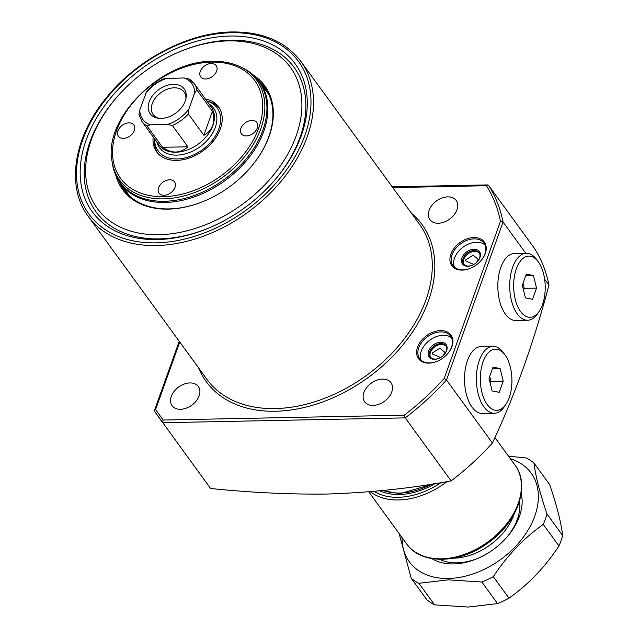 <?xml version="1.0" encoding="UTF-8"?>
<svg xmlns="http://www.w3.org/2000/svg" width="639" height="639" viewBox="0 0 639 639"><rect width="100%" height="100%" fill="white"/><g stroke="black" fill="none" stroke-linecap="round" stroke-linejoin="round"><path stroke-width="0.96" d="M447.428 353.974A19.138 13.187 -36.1 0 0 451.565 347.089A19.138 13.187 -36.1 0 0 450.639 336.154A19.138 13.187 -36.1 0 0 440.726 331.913A19.138 13.187 -36.1 0 0 418.777 347.744A19.138 13.187 -36.1 0 0 419.703 358.687A19.138 13.187 -36.1 0 0 429.616 362.92A19.138 13.187 -36.1 0 0 437.651 361.091M440.591 330.579A20.089 13.85 143.9 0 1 447.524 353.854A20.089 13.85 143.9 0 1 437.507 361.155A20.089 13.85 143.9 0 1 428.937 363.136A20.089 13.85 143.9 0 1 417.555 347.201A20.089 13.85 143.9 0 1 440.591 330.579M444.201 354.565A9.569 6.598 -36.1 0 0 446.222 351.178A9.569 6.598 -36.1 0 0 445.758 345.707A9.569 6.598 -36.1 0 0 440.806 343.59A9.569 6.598 -36.1 0 0 429.831 351.506A9.569 6.598 -36.1 0 0 430.295 356.969A9.569 6.598 -36.1 0 0 435.255 359.094A9.569 6.598 -36.1 0 0 439.201 358.207M440.67 342.248A10.528 7.253 143.9 0 1 444.305 354.445A10.528 7.253 143.9 0 1 439.057 358.271A10.528 7.253 143.9 0 1 434.568 359.31A10.528 7.253 143.9 0 1 428.601 350.963A10.528 7.253 143.9 0 1 440.67 342.248M480.736 260.936A19.138 13.187 -36.1 0 0 484.873 254.058A19.138 13.187 -36.1 0 0 483.947 243.116A19.138 13.187 -36.1 0 0 474.034 238.874A19.138 13.187 -36.1 0 0 452.092 254.713A19.138 13.187 -36.1 0 0 453.011 265.648A19.138 13.187 -36.1 0 0 462.932 269.89A19.138 13.187 -36.1 0 0 470.959 268.06M473.906 237.54A20.089 13.85 143.9 0 1 480.84 260.824A20.089 13.85 143.9 0 1 470.823 268.116A20.089 13.85 143.9 0 1 462.245 270.105A20.089 13.85 143.9 0 1 450.862 254.17A20.089 13.85 143.9 0 1 473.906 237.54M477.517 261.527A9.569 6.598 -36.1 0 0 479.538 258.14A9.569 6.598 -36.1 0 0 479.074 252.677A9.569 6.598 -36.1 0 0 474.114 250.552A9.569 6.598 -36.1 0 0 463.139 258.468A9.569 6.598 -36.1 0 0 463.602 263.939A9.569 6.598 -36.1 0 0 468.563 266.056A9.569 6.598 -36.1 0 0 472.509 265.169M473.986 249.218A10.528 7.253 143.9 0 1 477.613 261.415A10.528 7.253 143.9 0 1 472.365 265.233A10.528 7.253 143.9 0 1 467.876 266.271A10.528 7.253 143.9 0 1 461.917 257.924A10.528 7.253 143.9 0 1 473.986 249.218M262.206 85.538A87.064 60.002 143.9 0 1 266.271 89.692M258.364 80.338A87.064 60.002 143.9 0 1 264.53 87.096A87.064 60.002 143.9 0 1 249.569 168.568M205.918 200.358A87.064 60.002 143.9 0 1 168.896 208.905A87.064 60.002 143.9 0 1 123.782 189.607A87.064 60.002 143.9 0 1 119.237 181.66M253.579 75.274A88.014 60.665 143.9 0 1 249.665 168.456A88.014 60.665 143.9 0 1 205.782 200.422A88.014 60.665 143.9 0 1 168.209 209.121A88.014 60.665 143.9 0 1 115.891 175.557M230.184 36.04A125.571 86.545 143.9 0 1 273.524 181.54A125.571 86.545 143.9 0 1 210.91 227.141A125.571 86.545 143.9 0 1 157.314 239.553A125.571 86.545 143.9 0 1 86.177 139.949A125.571 86.545 143.9 0 1 230.184 36.04M177.41 52.702A119.589 82.423 143.9 0 1 228.45 40.88A119.589 82.423 143.9 0 1 296.2 135.74A119.589 82.423 143.9 0 1 159.055 234.705A119.589 82.423 143.9 0 1 117.776 96.13A119.589 82.423 143.9 0 1 177.41 52.702L178.273 52.326A122.576 84.484 143.9 0 1 230.591 40.209A122.576 84.484 143.9 0 1 273.212 181.891M211.349 226.949A122.576 84.484 143.9 0 1 159.462 238.882A122.576 84.484 143.9 0 1 117.153 96.84L117.776 96.13M440.575 357.497L432.18 353.918L432.419 352.92L439.864 348.255L444.88 352.313L443.226 355.548M430.622 357.377A9.569 6.598 143.9 0 1 430.446 352.345A9.569 6.598 143.9 0 1 437.699 345.22A9.569 6.598 143.9 0 1 446.046 346.146M421.125 360.22A19.138 13.187 143.9 0 1 421.229 351.107A19.138 13.187 143.9 0 1 435.055 337.144A19.138 13.187 143.9 0 1 451.669 337.975M473.89 264.466L465.496 260.88L465.727 259.881L473.172 255.217L478.196 259.274L476.534 262.517M479.354 253.108A9.569 6.598 -36.1 0 0 471.015 252.189A9.569 6.598 -36.1 0 0 463.754 259.314A9.569 6.598 -36.1 0 0 463.938 264.338M484.977 244.945A19.138 13.187 -36.1 0 0 468.371 244.106A19.138 13.187 -36.1 0 0 454.537 258.076A19.138 13.187 -36.1 0 0 454.433 267.19M189.943 382.937A16.263 11.206 143.9 0 1 198.37 386.539A16.263 11.206 143.9 0 1 196.317 400.861A16.263 11.206 143.9 0 1 180.502 409.295A16.263 11.206 143.9 0 1 172.075 405.693A16.263 11.206 143.9 0 1 174.127 391.372A16.263 11.206 143.9 0 1 189.943 382.937M382.537 379.079A16.263 11.206 143.9 0 1 390.972 382.681A16.263 11.206 143.9 0 1 388.919 397.003A16.263 11.206 143.9 0 1 373.104 405.438A16.263 11.206 143.9 0 1 364.677 401.835A16.263 11.206 143.9 0 1 366.722 387.514A16.263 11.206 143.9 0 1 382.537 379.079M447.779 196.884A16.263 11.206 143.9 0 1 456.206 200.486A16.263 11.206 143.9 0 1 454.153 214.808A16.263 11.206 143.9 0 1 438.338 223.243A16.263 11.206 143.9 0 1 429.911 219.64A16.263 11.206 143.9 0 1 431.956 205.319A16.263 11.206 143.9 0 1 447.779 196.884M326.88 494.051C289.563 494.466 250.792 492.613 210.574 488.484L154.542 411.34L154.43 410.534L155.596 409.543L163.089 420.039L404.239 415.206A208.562 143.751 -36.1 0 0 444.177 378.512L446.501 379.981A210.479 145.069 143.9 0 1 405.214 417.866L451.126 480.895C412.107 488.212 370.692 492.597 326.88 494.051M444.177 378.512L500.457 221.334L503.045 222.045L525.801 253.284M544.628 279.131L548.957 285.074C533.709 342.72 514.858 395.365 492.405 443.011L446.501 379.981L503.045 222.045A210.479 145.069 143.9 0 0 488.492 185.278L534.404 248.307A210.479 145.069 143.9 0 1 548.957 285.074M492.405 443.011A210.479 145.069 143.9 0 1 451.126 480.895M125.715 192.059A87.064 60.002 143.9 0 1 123.007 186.915M163.089 420.039L162.673 422.722L405.214 417.866L404.239 415.206M500.457 221.334A208.562 143.751 -36.1 0 0 486.407 185.717L487.757 184.919L488.492 185.278M431.581 484.098A59.794 41.215 143.9 0 1 383.416 490.48M514.275 513.732A52.622 36.263 143.9 0 1 513.956 514.651A52.622 36.263 143.9 0 1 453.219 558.198M158.887 118.335A19.138 13.187 143.9 0 1 153.168 114.581A19.138 13.187 143.9 0 1 152.25 103.646A19.138 13.187 143.9 0 1 167.442 89.133A19.138 13.187 143.9 0 1 184.104 92.048A19.138 13.187 143.9 0 1 185.925 98.646M185.254 101.01A21.047 14.505 -36.1 0 0 186.133 97.455A21.047 14.505 -36.1 0 0 171.404 84.452A21.047 14.505 -36.1 0 0 149.191 101.737A21.047 14.505 -36.1 0 0 157.697 118.167A21.047 14.505 -36.1 0 0 185.254 101.01M156.906 142.058A33.484 23.076 -36.1 0 0 159.542 147.705A33.484 23.076 -36.1 0 0 188.705 152.801A33.484 23.076 -36.1 0 0 215.295 127.417A33.484 23.076 -36.1 0 0 213.674 108.279A33.484 23.076 -36.1 0 0 209.113 104.037M159.103 145.077A32.285 22.253 -36.1 0 0 187.227 149.989A32.285 22.253 -36.1 0 0 212.867 125.508A32.285 22.253 -36.1 0 0 211.309 107.056L194.144 83.485A32.285 22.253 143.9 0 1 196.916 90.011L194.695 92.823L188.928 108.942L188.337 113.99A32.285 22.253 143.9 0 1 172.386 125.5L187.89 146.794C180.094 153.584 171.643 153.751 162.546 147.297L147.042 126.003A32.285 22.253 143.9 0 1 141.938 121.506L159.103 145.077M196.916 90.011L212.428 111.306C214.121 116.418 214.225 121.098 212.739 125.332C211.197 129.549 208.234 132.864 203.841 135.284L188.337 113.99M141.938 121.506L138.967 114.445L139.749 109.924L146.81 91.225C151.603 85.65 157.402 81.472 164.191 78.677L184.072 77.942L189.04 78.98A32.285 22.253 143.9 0 1 194.144 83.485L188.625 78.645M172.386 125.5L167.418 124.461L150.373 124.805L147.042 126.003M187.89 146.794L162.546 147.297M212.428 111.306L203.841 135.284M206.836 100.914A36.487 25.145 143.9 0 1 207.491 101.122A36.487 25.145 143.9 0 1 216.805 133.471A36.487 25.145 143.9 0 1 177.043 158.951A36.487 25.145 143.9 0 1 154.63 139.621A36.487 25.145 143.9 0 1 154.638 138.935M157.553 153.009A38.268 26.375 143.9 0 1 154.646 142.369L154.63 139.621M207.491 101.122L210.095 101.984A38.268 26.375 143.9 0 1 219.337 108.015M205.399 98.933A38.268 26.375 143.9 0 1 218.562 106.857A38.268 26.375 143.9 0 1 213.738 140.556A38.268 26.375 143.9 0 1 176.524 160.397A38.268 26.375 143.9 0 1 156.699 151.922A38.268 26.375 143.9 0 1 153.192 136.954M246.319 135.907A9.569 6.598 -36.1 0 0 255.624 130.947A9.569 6.598 -36.1 0 0 256.83 122.528A9.569 6.598 -36.1 0 0 251.87 120.404A9.569 6.598 -36.1 0 0 242.572 125.364A9.569 6.598 -36.1 0 0 241.366 133.791A9.569 6.598 -36.1 0 0 246.319 135.907M205.67 78.996A9.569 6.598 -36.1 0 0 214.976 74.036A9.569 6.598 -36.1 0 0 216.182 65.609A9.569 6.598 -36.1 0 0 211.221 63.493A9.569 6.598 -36.1 0 0 201.924 68.453A9.569 6.598 -36.1 0 0 200.718 76.872A9.569 6.598 -36.1 0 0 205.67 78.996M123.383 138.375A9.569 6.598 -36.1 0 0 132.688 133.415A9.569 6.598 -36.1 0 0 133.894 124.988A9.569 6.598 -36.1 0 0 128.934 122.864A9.569 6.598 -36.1 0 0 119.637 127.832A9.569 6.598 -36.1 0 0 118.431 136.251A9.569 6.598 -36.1 0 0 123.383 138.375M164.031 195.286A9.569 6.598 -36.1 0 0 173.337 190.326A9.569 6.598 -36.1 0 0 174.543 181.899A9.569 6.598 -36.1 0 0 169.583 179.783A9.569 6.598 -36.1 0 0 160.285 184.743A9.569 6.598 -36.1 0 0 159.079 193.17A9.569 6.598 -36.1 0 0 164.031 195.286M130.204 196.596A86.105 59.347 143.9 0 1 128.231 194.088L120.428 183.377C116.034 177.299 113.287 170.357 112.2 162.57A85.818 59.147 -36.1 0 0 164.431 201.269A85.818 59.147 -36.1 0 0 255.935 144.973A85.818 59.147 -36.1 0 0 242.357 67.774L240.576 66.919A84.819 58.461 143.9 0 1 253.995 143.216A84.819 58.461 143.9 0 1 163.552 198.865A84.819 58.461 143.9 0 1 111.929 160.613L112.2 162.57M120.428 183.377A86.105 59.347 143.9 0 0 165.046 202.459A86.105 59.347 143.9 0 0 248.779 157.817A86.105 59.347 143.9 0 0 259.634 81.992L267.429 92.703A86.105 59.347 143.9 0 1 269.211 95.355M521.208 493.524A57.406 39.562 143.9 0 1 506.703 537.415A57.406 39.562 143.9 0 1 478.084 558.262A57.406 39.562 143.9 0 1 453.578 563.933A57.406 39.562 143.9 0 1 431.86 558.598M439.568 559.333A52.622 36.263 -36.1 0 0 457.013 562.855A52.622 36.263 -36.1 0 0 478.787 557.951M506.192 537.99A52.622 36.263 -36.1 0 0 519.539 501.088M402.099 537.615A75.338 51.927 -36.1 0 0 448.378 578.471A75.338 51.927 -36.1 0 0 530.737 525.354A75.338 51.927 -36.1 0 0 510.369 458.762M399.119 533.525L411.212 578.287A84.907 58.524 -36.1 0 0 418.888 583.303L448.322 579.845L481.878 582.041A84.907 58.524 -36.1 0 0 493.284 576.642C507.134 555.587 523.788 538.174 543.254 524.411A84.907 58.524 -36.1 0 0 546.984 513.988C539.947 493.348 535.61 476.359 533.972 463.019A84.907 58.524 -36.1 0 0 526.296 457.995L508.492 456.182M481.878 582.041L497.573 603.591L468.139 607.05L434.584 604.853L418.888 583.303M411.212 578.287L426.908 599.829A84.907 58.524 -36.1 0 0 434.584 604.853M533.972 463.019L549.66 484.562C556.697 505.201 561.042 522.191 562.679 535.53L546.984 513.988M543.254 524.411L558.949 545.954A84.907 58.524 -36.1 0 0 562.679 535.53M497.573 603.591A84.907 58.524 -36.1 0 0 508.979 598.184L493.284 576.642M558.949 545.954C545.099 567.009 528.445 584.421 508.979 598.184M487.245 404.551A30.616 15.783 88.9 0 0 506.12 403.992A30.616 15.783 88.9 0 0 505.137 355.1A30.616 15.783 88.9 0 0 505.01 354.933A30.616 15.783 88.9 0 0 483.068 361.81A30.616 15.783 88.9 0 0 487.245 404.551M506.12 403.992L504.594 406.316A33.484 17.269 -91.1 0 1 494.338 413.265A33.484 17.269 -91.1 0 1 483.955 406.923A33.484 17.269 -91.1 0 1 477.061 369.646A33.484 17.269 -91.1 0 1 492.996 346.306A33.484 17.269 -91.1 0 1 503.388 352.656A33.484 17.269 -91.1 0 1 503.524 352.84A33.484 17.269 -91.1 0 1 503.66 353.032M492.996 346.306L481.119 346.546A33.484 17.269 88.9 0 0 465.184 369.885A33.484 17.269 88.9 0 0 472.069 407.163A33.484 17.269 88.9 0 0 482.461 413.505L494.338 413.265M500.137 368.551L493.028 367.137L489.027 378.328L492.126 390.932L499.227 392.338L503.236 381.148L500.137 368.551L492.469 368.703M490.249 383.32L490.944 381.395L489.714 376.403M490.944 381.395L503.236 381.148M520.561 311.512A30.616 15.783 88.9 0 0 539.428 310.961A30.616 15.783 88.9 0 0 538.445 262.07A30.616 15.783 88.9 0 0 538.326 261.894A30.616 15.783 88.9 0 0 516.384 268.771A30.616 15.783 88.9 0 0 520.561 311.512M539.428 310.961L537.902 313.286A33.484 17.269 -91.1 0 1 527.654 320.235A33.484 17.269 -91.1 0 1 517.263 313.885A33.484 17.269 -91.1 0 1 510.377 276.615A33.484 17.269 -91.1 0 1 526.312 253.276A33.484 17.269 -91.1 0 1 536.696 259.618A33.484 17.269 -91.1 0 1 536.832 259.809A33.484 17.269 -91.1 0 1 536.968 259.993M526.312 253.276L514.427 253.515A33.484 17.269 88.9 0 0 498.492 276.847A33.484 17.269 88.9 0 0 505.385 314.124A33.484 17.269 88.9 0 0 515.769 320.466L527.654 320.235M533.445 275.513L526.344 274.107L522.335 285.298L525.434 297.894L532.535 299.3L536.544 288.117L533.445 275.513L525.785 275.665M523.565 290.282L524.252 288.357L523.021 283.373M524.252 288.357L536.544 288.117M156.395 245.52A131.546 90.666 143.9 0 1 88.23 216.357C65.865 186.764 73.525 137.569 106.066 98.071C136.666 59.499 188.369 32.349 232.141 31.95C262.781 31.718 285.705 41.559 300.905 61.472A131.546 90.666 143.9 0 1 284.323 177.307A131.546 90.666 143.9 0 1 156.395 245.52M231.366 32.741A129.637 89.348 -36.1 0 0 82.695 140.021A129.637 89.348 -36.1 0 0 156.14 242.844A129.637 89.348 -36.1 0 0 304.803 135.572A129.637 89.348 -36.1 0 0 231.366 32.741M88.23 216.357L206.988 379.414A131.546 90.666 -36.1 0 0 275.153 408.569A131.546 90.666 -36.1 0 0 403.081 340.363A131.546 90.666 -36.1 0 0 419.655 224.521L300.905 61.472M411.34 213.099A133.463 91.984 143.9 0 1 411.588 333.358A133.463 91.984 143.9 0 1 275.417 411.244A133.463 91.984 143.9 0 1 198.665 367.992M486.407 185.717L392.761 187.594M179.767 342.041L155.596 409.543M167.418 124.461A30.376 20.935 -36.1 0 0 188.928 108.942M194.695 92.823A30.376 20.935 -36.1 0 0 184.072 77.942M167.035 78.285A30.376 20.935 -36.1 0 0 145.524 93.805M139.749 109.924A30.376 20.935 -36.1 0 0 150.373 124.805M211.717 62.111A83.022 57.222 -36.1 0 0 116.506 130.811A83.022 57.222 -36.1 0 0 163.536 196.668A83.022 57.222 -36.1 0 0 258.755 127.968A83.022 57.222 -36.1 0 0 211.717 62.111M212.779 61.392A84.819 58.461 143.9 0 1 240.576 66.919C232.364 62.989 223.003 61.128 212.499 61.32C162.074 60.37 103.678 117.68 111.929 160.613M435.143 483.539A61.616 42.47 143.9 0 1 399.303 494.506A61.616 42.47 143.9 0 1 379.87 490.84M373.951 491.407A65.058 44.842 -36.1 0 0 398.305 497.294A65.058 44.842 -36.1 0 0 441.078 482.581M447.076 481.582A66.967 46.16 143.9 0 1 398.568 499.962A66.967 46.16 143.9 0 1 370.316 491.726M441.421 558.798A66.967 46.16 -36.1 0 0 506.543 524.076A66.967 46.16 -36.1 0 0 514.986 465.104C530.953 485.68 517.183 523.085 487.501 543.31C459.281 564.013 421.061 564.884 406.716 543.957A66.967 46.16 -36.1 0 0 441.421 558.798M154.542 411.332L162.665 422.714M487.757 184.919L392.202 186.828M179.224 341.29L154.43 410.534M259.634 81.992C255.193 75.945 249.434 71.201 242.357 67.774M433.673 483.771L400.086 493.707L382.322 490.592M494.921 437.555L514.986 465.104M368.775 491.862L406.716 543.957M505.137 355.1L503.524 352.84M538.445 262.07L536.832 259.809"/></g></svg>
